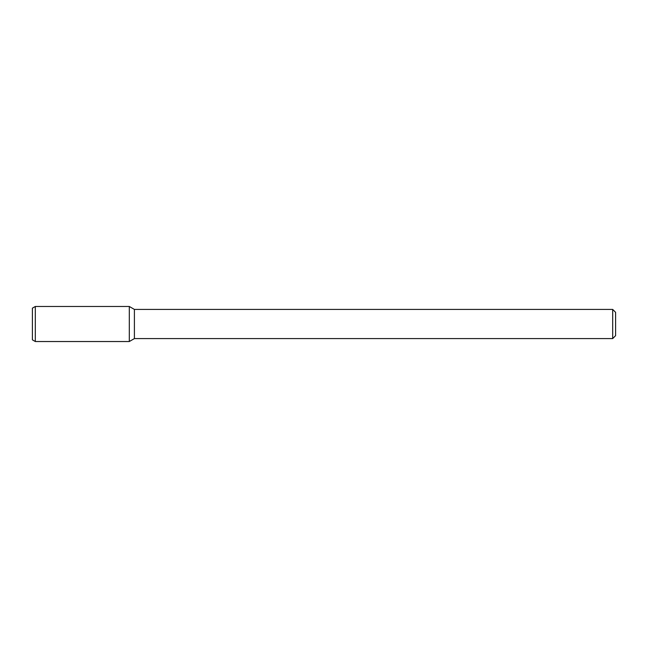 <?xml version="1.0" encoding="UTF-8"?>
<svg xmlns="http://www.w3.org/2000/svg" width="648" height="648" viewBox="0 0 648 648"><rect width="100%" height="100%" fill="white"/><g stroke="black" fill="none" stroke-linecap="round" stroke-linejoin="round"><path stroke-width="0.97" d="M612.684 309.42L612.684 338.58L615.6 335.664L615.6 312.336L612.684 309.42L134.403 309.42L129.3 306.472L35.316 306.472L35.316 341.528L129.3 341.528L129.3 306.472L129.3 341.528L134.403 338.58L134.403 309.42M612.684 338.58L134.403 338.58M35.316 306.472L32.4 308.156L32.4 339.844L35.316 341.528"/></g></svg>
